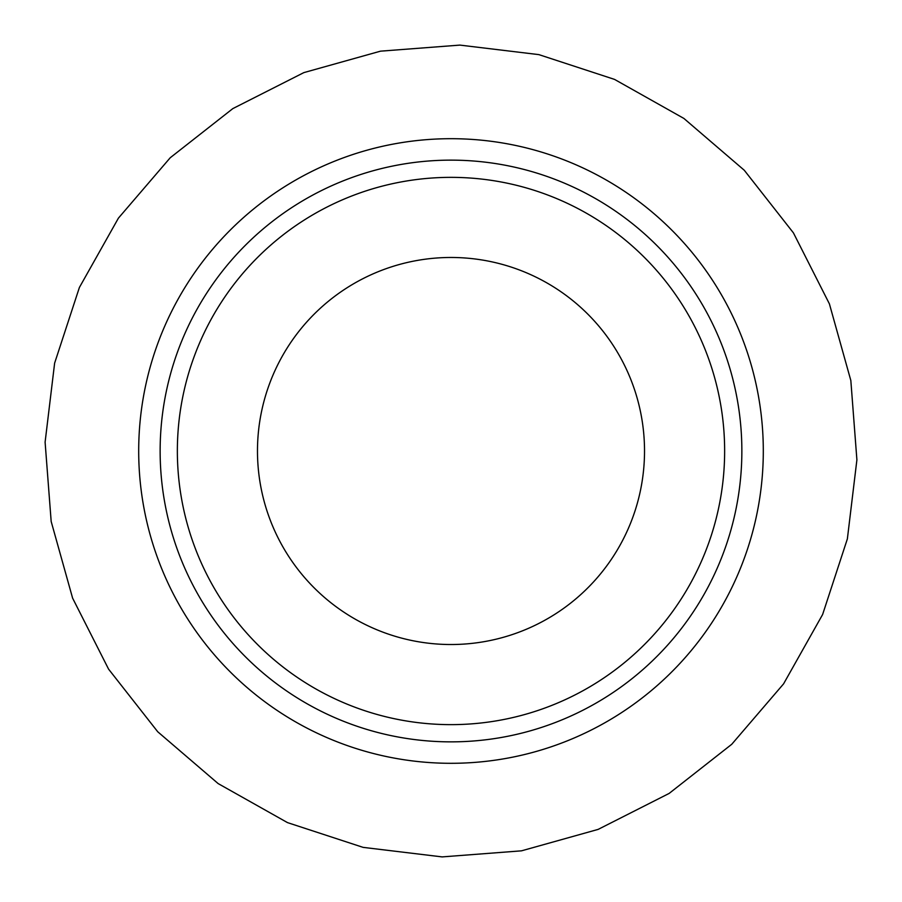 <?xml version="1.0" encoding="UTF-8"?>
<svg xmlns="http://www.w3.org/2000/svg" width="902" height="902" viewBox="0 0 902 902"><rect width="100%" height="100%" fill="white"/><g stroke="black" fill="none" stroke-linecap="round" stroke-linejoin="round"><path stroke-width="1.35" d="M400.488 164.559A290.861 290.861 0 0 0 164.559 501.512A290.861 290.861 0 0 0 501.512 737.441A290.861 290.861 0 0 0 737.441 400.488A290.861 290.861 0 0 0 400.488 164.559M396.767 143.441A312.306 312.306 0 0 0 143.441 505.233A312.306 312.306 0 0 0 505.233 758.559A312.306 312.306 0 0 0 758.559 396.767A312.306 312.306 0 0 0 396.767 143.441M417.4 260.419A193.513 193.513 0 0 0 260.419 484.599A193.513 193.513 0 0 0 484.599 641.581A193.513 193.513 0 0 0 641.581 417.4A193.513 193.513 0 0 0 417.4 260.419M403.487 181.516A273.633 273.633 0 0 0 181.516 498.513A273.633 273.633 0 0 0 498.513 720.484A273.633 273.633 0 0 0 720.484 403.487A273.633 273.633 0 0 0 403.487 181.516M521.503 850.834L442.149 856.9L363.123 847.373L287.49 822.613L218.137 783.579L157.726 731.759L108.59 669.149L72.611 598.15L51.177 521.503L45.1 442.149L54.627 363.134L79.387 287.49L118.421 218.137L170.241 157.737L232.851 108.59L303.85 72.611L380.497 51.166L459.862 45.1L538.889 54.627L614.533 79.399L683.885 118.433L744.285 170.264L793.422 232.874L829.4 303.861L850.834 380.509L856.9 459.862L847.373 538.877L822.613 614.521L783.567 683.874L731.747 744.285L669.137 793.422L598.15 829.389L521.503 850.834"/></g></svg>
